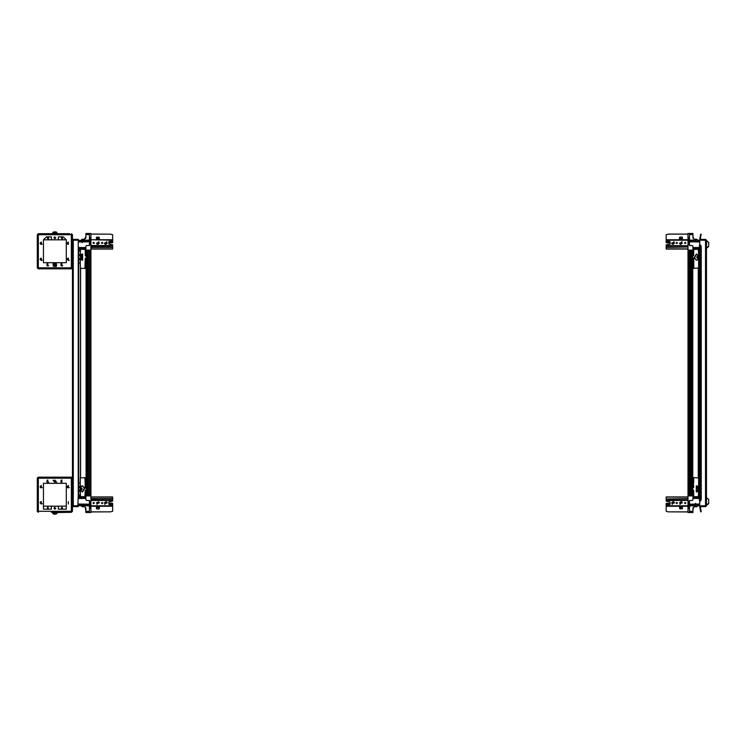 <?xml version="1.0" encoding="UTF-8"?>
<svg xmlns="http://www.w3.org/2000/svg" width="746" height="746" viewBox="0 0 746 746"><rect width="100%" height="100%" fill="white"/><g stroke="black" fill="none" stroke-linecap="round" stroke-linejoin="round"><path stroke-width="1.12" d="M55.894 233.694L56.789 233.172L52.835 233.088L56.892 233.088L53.871 233.172M54.094 513.742L56.845 513.742L56.892 512.912L52.882 512.838L56.789 512.828M55.736 233.311L52.938 233.172L55.997 233.172M53.731 512.828L55.857 512.828M89.427 244.921L90.881 244.39L90.881 495.931L85.911 495.931L85.911 499.783L86.611 500.482L89.427 500.482L89.427 501.079L90.881 501.61L90.881 250.069L85.911 250.069L85.911 246.217L86.611 245.518L89.427 245.518L89.427 237.592L90.881 237.368L90.881 233.489L86.611 233.489L86.611 234.589L89.427 234.589M86.051 255.682L86.144 256.559M86.051 490.318L86.144 491.372L85.212 491.372L85.827 491.372L85.827 490.318M86.144 257.612L86.051 258.498M86.144 488.388L86.051 487.502M83.589 240.287L85.911 237.965L85.911 234.589L86.611 234.589M89.427 511.411L85.911 511.411L85.911 508.035L83.589 505.713M692.792 491.372L692.736 489.441M692.736 488.388L692.829 487.502M689.453 234.589L692.969 234.589L692.969 237.965L695.291 240.287M695.291 505.713L692.969 508.035L692.969 511.411L689.453 511.411M78.218 505.769L72.427 505.769L73.304 506.646L73.304 239.354L72.427 240.231L78.218 240.231L78.218 251.122L78.75 251.122L78.75 494.878L78.218 494.878L77.873 506.646M699.478 245.145L700.792 245.145L701.249 246.907L701.249 499.093L700.792 500.855L699.45 500.855L699.478 245.145L699.45 500.855M68.39 268.821L67.159 268.821L68.39 268.821M69.611 233.694L38.354 233.694L37.3 234.748L38.354 233.694L37.3 234.748L38.354 233.694L38.354 234.748L71.374 234.748L71.374 267.767L38.354 267.767L38.354 268.821L37.3 267.767L38.354 268.821L37.3 267.767L38.354 267.767L38.354 234.748L37.3 234.748L37.3 267.767L37.3 234.748L37.3 267.767L37.3 234.748L37.3 267.767L37.3 234.748L37.3 267.767L38.354 268.821L71.374 268.821L72.427 267.767L71.374 267.767L71.374 268.821L38.354 268.821L71.374 268.821M58.374 512.306L51.353 512.306M55.931 231.903L55.008 231.773L56.845 232.258L56.892 233.088L56.845 232.258L52.873 232.258L55.008 231.903M55.736 233.442L53.992 233.442M689.453 240.137L705.576 240.231L705.576 239.354L706.453 240.231L705.576 240.231L705.576 506.646L699.739 506.646L705.576 506.646L706.453 505.769L689.453 505.863M71.374 234.748L72.427 234.748L72.427 478.233L72.427 234.748L71.374 233.694L71.374 234.748M38.354 477.179L71.374 477.179L38.354 477.179L37.3 478.233L38.354 477.179L37.3 478.233L38.354 477.179L38.354 511.252L37.3 511.252L37.3 478.233L37.3 511.252L37.3 478.233L37.3 511.252L37.3 478.233L37.3 511.252L37.3 478.233L72.427 478.233L71.374 477.179L71.374 511.252L72.427 511.252L72.427 478.233L72.427 511.252L71.374 512.306L52.052 512.306M54.607 231.773L52.873 232.258L52.873 233.153L56.789 233.172M56.677 265.772L56.202 263.207L54.439 262.751L53.041 263.786L53.358 266.201L56.034 266.49L56.677 265.772M78.75 487.539L79.365 487.436M78.75 490.281L79.365 490.383M78.75 255.719L79.365 255.617M78.75 258.461L79.365 258.564M90.49 250.069L90.49 495.931L90.49 250.069M89.762 250.069L89.762 495.931M88.438 250.069L88.438 495.931M86.144 250.069L86.144 495.931L86.144 494.878L85.212 494.878L85.827 494.878L85.827 495.931M86.144 489.441L86.144 491.372M86.144 254.628L86.144 255.617L86.144 254.628L85.212 254.628L85.212 255.682L86.144 255.682M86.088 255.617L86.088 254.628M80.214 258.564L78.75 258.554M78.75 255.626L80.214 255.617M80.214 490.383L78.75 490.374M78.75 487.446L80.214 487.436M86.144 259.552L86.144 258.564L86.144 259.552L85.212 259.552L85.827 259.552L85.827 258.498M78.75 263.058L80.26 263.058L80.503 268.327L85.585 268.327L85.529 263.058L86.144 263.058L86.144 482.942L85.212 482.942L85.827 482.942L85.827 478.018L84.96 477.673L85.212 486.448L85.827 486.448L85.827 487.502M86.144 486.448L86.144 487.436L86.144 486.448L85.212 486.448L85.212 487.502L86.144 487.502M106.109 244.259L105.512 244.259L106.109 244.259M106.519 242.329L107.284 243.243L105.811 244.278L104.337 243.243L106.519 242.329M90.881 234.132L110.501 234.132L112.655 234.748L112.655 242.683L108.795 242.898L111.508 242.898L111.508 241.657L108.795 242.17M112.655 249.08L90.881 249.043M104.85 244.11L105.811 244.278L106.771 241.629L104.85 244.11M112.655 239.755L90.881 239.755L112.655 240.175M98.612 242.329L99.377 243.243L97.903 244.278L96.439 243.243L98.612 242.329M108.795 244.017L112.655 244.847L112.655 248.903L90.881 248.903M108.795 244.11L108.795 241.629L112.655 240.893M96.952 244.11L97.903 244.278L98.864 241.629L96.952 244.11M93.688 242.273L93.688 243.466L93.688 242.273M102.118 242.273L102.118 243.466L102.118 242.273M93.688 242.469L92.989 242.972L93.688 243.466L94.397 242.972L93.688 242.469M102.118 242.469L101.419 242.972L102.118 243.466L102.827 242.972L102.118 242.469M96.43 237.508L96.43 239.354L99.386 239.354L99.032 237.014L96.43 237.508M99.386 238.431L96.43 238.431M93.996 243.42L93.39 243.42M102.426 243.42L101.82 243.42M112.655 247.038L90.881 247.038M90.881 245.798L110.203 245.798L110.203 246.945L90.881 246.945M110.203 245.798L90.881 245.742M112.655 245.742L110.501 245.742M110.501 234.132L90.881 234.048M80.167 255.682L78.945 255.617M80.26 250.069L78.218 250.069M85.911 249.136L78.218 249.136M78.218 248.605L81.939 248.605L81.939 249.136M85.911 237.713L85.911 233.489L86.611 233.489M81.939 248.605L85.911 248.605M90.881 244.39L90.881 243.653L89.949 243.895L89.949 238.347L90.881 238.105L90.881 237.368M78.218 240.426L89.427 240.137L89.427 233.489M85.911 233.489L85.911 234.589L85.911 233.489M90.881 238.105L90.881 239.718L89.949 239.718L89.949 243.895M90.881 239.718L90.881 243.653M78.218 248.493L81.286 248.605M105.512 501.741L106.109 501.741L105.512 501.741M106.519 501.844L107.284 502.757L105.102 503.671L104.337 502.757L106.519 501.844M90.881 505.825L112.655 505.825L112.655 503.317L108.795 503.102M90.881 496.92L112.655 496.92L112.655 498.962L90.881 498.962M111.508 503.102L111.508 504.343L108.795 503.83M104.85 504.371L106.771 501.89L104.85 504.371M98.612 501.844L99.377 502.757L97.204 503.671L96.439 502.757L98.612 501.844M112.655 498.962L112.655 501.153L108.795 501.89L112.655 501.153M112.655 505.107L108.795 504.371L108.795 501.983M96.952 504.371L98.864 501.89L96.952 504.371M93.688 502.534L93.688 503.727L93.688 502.534L92.989 503.028L93.688 503.531L94.397 503.028L93.688 502.534M102.118 502.534L102.118 503.727L102.118 502.534L101.419 503.028L102.118 503.531L102.827 503.028L102.118 502.534M90.881 500.202L112.655 500.258M90.881 497.097L112.655 497.097L90.881 496.957M112.655 505.825L112.655 511.252L110.501 511.868L90.881 511.868M96.43 507.569L99.386 507.569M99.032 507.821L99.032 508.986L99.386 508.492L99.386 506.646L96.43 506.646L96.43 508.492L96.784 508.986L96.784 507.821M99.032 508.986L96.784 508.986M93.39 502.58L93.996 502.58M101.82 502.58L102.426 502.58M90.881 511.952L110.501 511.868L90.881 511.952M90.881 499.055L110.483 498.962M110.203 500.202L110.203 499.055M78.945 490.383L80.167 490.318M78.218 497.395L85.911 496.864M78.218 496.864L81.939 496.864M78.218 495.931L80.26 495.931M81.939 497.395L85.911 497.395M89.427 512.511L89.427 508.408L90.881 508.632L90.881 512.511L85.911 512.511L85.38 507.504L83.468 505.713M90.881 508.632L90.881 507.895L89.949 507.653L89.949 502.105L89.949 506.282L90.881 506.282L90.881 507.895M90.881 501.61L90.881 502.347L89.949 502.105M78.218 505.574L89.427 505.863L89.427 508.408L89.427 501.079M90.881 502.347L90.881 506.282M78.218 497.507L81.286 497.395M112.655 242.683L111.508 242.898M85.38 238.496L85.65 236.948L85.38 238.496L85.529 237.638L83.468 240.287M112.655 511.252L110.501 511.868M90.881 512.511L85.911 512.511M82.032 242.618L83.151 241.499L82.032 242.618M85.827 250.069L85.827 251.122L85.212 251.122L85.212 254.628M85.827 254.628L85.827 255.682M85.585 249.36L80.503 249.36L80.26 255.524M78.75 255.831L80.176 255.682M78.75 258.349L80.176 258.498M80.26 263.058L80.26 258.657M84.96 268.327L85.212 258.498L86.144 258.498M85.827 249.714L85.212 249.714L85.212 251.122L86.144 251.122M86.144 260.251L85.65 260.251L85.212 263.058M85.65 260.251L85.529 259.552M85.529 254.628L85.529 251.122M78.75 251.122L80.26 251.122M78.75 254.628L80.26 254.628M78.75 259.552L80.26 259.552M85.585 496.64L84.96 496.64L85.212 490.318L86.144 490.318M80.26 487.343L80.26 478.018L84.96 477.673M78.75 487.651L80.176 487.502M78.75 490.169L80.176 490.318M84.96 496.64L80.503 496.64L80.26 490.476M78.75 482.942L80.26 482.942M78.75 486.448L80.26 486.448M78.75 491.372L80.26 491.372M78.75 494.878L80.26 494.878M85.529 494.878L85.529 491.372M85.529 486.448L85.529 482.942M85.911 508.287L85.65 509.052L85.38 507.504M85.529 237.638L85.65 236.948M85.529 508.362L85.911 509.005M84.904 239.746L84.382 240.268M84.373 239.382L82.219 239.205L81.072 240.352L82.181 239.242M82.246 241.518L81.827 241.937M81.687 256.298L81.724 257.874M82.619 254.022L82.619 260.158M82.405 254.022L82.284 260.168L81.37 259.878L81.37 254.302L82.405 254.022M81.183 255.533L81.062 258.648L81.183 255.533M80.409 256.4L81.053 258.303L81.827 257.78L81.892 256.568L81.183 255.878L80.409 256.4L81.183 255.878L81.892 256.568L81.827 257.78L81.053 258.303L80.409 256.4L81.528 256.4M80.344 257.612L81.463 257.612M80.512 488.052L80.894 490.085L81.724 489.768L81.948 488.593L81.342 487.735L80.512 488.052L80.876 487.744L81.948 488.593L81.724 489.768L80.894 490.085L80.288 489.227L80.512 488.052L81.631 488.052L81.752 489.712M82.508 485.851L84.82 488.043L82.508 491.968M79.943 489.59L81.37 486.122L82.284 485.832L84.373 488.043L82.284 491.987L79.943 489.59L82.181 488.471L80.064 489.348M80.288 489.227L81.407 489.227M78.218 506.571L78.75 505.583L81.072 505.648L82.219 506.795L84.457 506.702M81.072 505.648L82.219 506.795M687.998 237.368L687.998 233.489L689.453 233.489L689.453 237.592L687.998 237.368L687.998 238.105L688.922 238.347L688.922 243.895L687.998 243.653L687.998 495.931L687.998 249.08L666.215 249.08L666.215 247.038L687.998 246.945L668.388 247.038M688.39 495.931L688.39 250.069L688.39 495.931M689.117 495.931L689.117 250.069M690.442 495.931L690.442 250.069M692.736 495.931L692.736 250.069M698.666 487.436L699.45 487.436M698.666 490.383L699.45 490.383M698.666 255.617L699.45 255.617M698.666 258.564L699.45 258.564M687.998 243.653L687.998 239.699L688.922 239.718L688.922 243.895M687.998 507.895L687.998 502.347L688.922 502.105L688.922 507.653L687.998 507.895L687.998 512.511L687.998 511.868L668.369 511.868L687.998 511.952M666.215 247.038L666.215 244.847L670.085 244.11L670.085 242.898L667.362 242.898L667.362 241.657L670.085 242.17M672.771 244.259L673.368 244.259L672.771 244.259M687.998 240.175L666.215 240.175L666.215 242.683L666.215 237.191M666.215 240.893L670.085 241.629L670.085 244.11L666.215 244.847L666.215 249.08M689.453 233.489L692.969 233.489L687.998 233.489L687.998 234.132L668.388 234.132L687.998 234.132M666.215 235.577L666.215 234.748L668.677 234.048L687.998 234.048M666.215 235.932L666.215 236.836M695.412 240.287L693.5 238.496L693.23 236.948M670.085 503.102L666.215 503.317L670.085 503.102L670.085 504.371L666.215 505.107L666.215 503.317L666.215 508.809M673.368 501.741L672.771 501.741L673.368 501.741M687.998 496.92L666.215 496.92L666.215 498.962L687.998 498.608L668.388 498.962L687.998 498.962L668.677 499.055L668.677 500.202L687.998 500.435L666.215 500.435L666.215 501.153L666.215 496.92L687.998 496.92L687.998 495.931L692.969 495.931L692.969 499.783L692.26 500.482L689.453 500.482L689.453 508.408L687.998 508.632M666.215 509.164L666.215 510.068M666.215 510.423L666.215 511.252L668.677 511.952M692.969 508.287L695.412 505.713M672.36 244.156L671.596 243.243L673.769 242.329L674.533 243.243L672.36 244.156M666.215 242.683L667.362 242.898M674.02 241.629L672.109 244.11L674.02 241.629M666.215 245.742L687.998 245.742L666.215 245.565M666.215 247.392L687.998 247.038M687.998 248.903L666.215 248.903L687.998 249.043M680.268 244.156L679.494 243.243L681.676 242.329L682.441 243.243L680.268 244.156M681.928 241.629L680.007 244.11L680.967 244.278L681.928 241.629M685.182 243.466L685.182 242.273L685.182 243.466L685.891 242.972L685.182 242.469L684.483 242.972L685.182 243.466M676.753 243.466L676.753 242.273L676.753 243.466L677.461 242.972L676.753 242.469L676.053 242.972L676.753 243.466M666.215 240.175L666.215 234.748L668.369 234.132M682.441 238.431L679.494 238.431M679.848 238.179L679.848 237.014L679.494 237.508L679.494 239.354L682.441 239.354L682.441 237.508L682.096 237.014L682.096 238.179M679.848 237.014L682.096 237.014M685.49 243.42L684.875 243.42M677.06 243.42L676.445 243.42M668.677 245.798L668.677 246.945M699.45 248.605L692.969 249.136M699.45 249.136L696.941 249.136M699.45 250.069L698.62 250.069M687.998 245.164L687.998 244.39L689.453 244.921L689.453 245.518L692.26 245.518L692.969 246.217L692.969 250.069L687.998 250.069L687.998 501.61L689.453 501.079M696.941 248.605L692.969 248.605M689.453 237.592L689.453 244.921M692.969 233.489L692.969 234.589L692.969 233.489M687.998 239.699L687.998 238.105M699.45 248.539L697.585 248.605M672.36 503.671L671.596 502.757L673.069 501.722L674.533 502.757L672.36 503.671M670.085 503.83L667.362 504.343L667.362 503.102M674.02 501.89L673.069 501.722L672.109 504.371L674.02 501.89M687.998 497.097L666.215 497.097L687.998 496.957M680.268 503.671L679.494 502.757L680.967 501.722L682.441 502.757L680.268 503.671M666.215 511.252L666.215 505.107M666.215 501.153L670.085 501.89M681.928 501.89L680.967 501.722L680.007 504.371L681.928 501.89M685.182 503.727L685.182 502.534L685.182 503.727M676.753 503.727L676.753 502.534L676.753 503.727M666.215 500.435L666.215 498.608M685.182 503.531L685.891 503.028L685.182 502.534L684.483 503.028L685.182 503.531M676.753 503.531L677.461 503.028L676.753 502.534L676.053 503.028L676.753 503.531M682.441 508.492L682.441 506.646L679.494 506.646L679.848 508.986L682.441 508.492M679.494 507.569L682.441 507.569M684.875 502.58L685.49 502.58M676.445 502.58L677.06 502.58M666.215 498.962L687.998 498.962M668.677 500.202L687.998 500.258M666.215 500.258L668.369 500.258M698.62 495.931L699.45 495.931M692.969 496.864L699.45 496.864M699.45 497.395L696.941 497.395L696.941 496.864M692.969 512.511L692.969 511.411L692.969 512.511L692.26 512.511L692.26 511.411M687.998 512.511L692.26 512.511M696.941 497.395L692.969 497.395M687.998 501.61L687.998 502.347M689.453 508.408L689.453 512.511M687.998 506.282L688.922 506.282L688.922 502.105M699.45 497.461L697.585 497.395M693.23 509.052L693.351 508.362M692.736 263.058L693.351 263.058L693.043 267.982L693.911 268.327L693.668 259.552L693.043 259.552L693.043 258.498M693.043 255.682L693.043 254.628L693.668 254.628L693.668 251.122L693.043 251.122L693.043 250.069M693.295 249.36L693.911 249.36L693.351 254.628L692.736 254.628M692.736 255.682L693.668 255.682L693.668 254.628M692.736 259.552L693.668 259.552L693.668 258.498L692.736 258.498M698.62 258.657L698.62 267.982L693.911 268.327M699.45 258.498L698.694 258.498M698.694 255.682L699.45 255.682M693.911 249.36L698.368 249.36L698.62 255.524M699.45 263.058L698.62 263.058M699.45 259.552L698.62 259.552M699.45 254.628L698.62 254.628M699.45 251.122L698.62 251.122M692.736 251.122L693.351 251.122M693.351 259.552L693.668 263.058M695.598 503.382L695.132 503.858M695.076 503.914L694.461 504.529M693.043 495.931L693.043 494.878L693.668 494.878L693.668 491.372L693.043 491.372L693.043 490.318M693.043 487.502L693.043 486.448M692.736 487.502L693.668 487.502L693.043 478.018L693.911 477.673L698.62 478.018L698.62 487.343M693.911 477.673L693.043 478.018M693.295 496.64L698.368 496.64L698.62 490.476M699.45 490.318L698.694 490.318M698.694 487.502L699.45 487.502M692.736 482.942L693.668 482.942L693.668 478.018M692.736 491.372L693.668 491.372L693.668 490.318L692.736 490.318M693.043 496.286L693.668 496.286L693.668 494.878M693.351 482.942L693.668 486.448M692.736 486.448L693.351 486.448M693.351 491.372L693.351 494.878L692.736 494.878M699.45 494.878L698.62 494.878M699.45 491.372L698.62 491.372M699.45 486.448L698.62 486.448M699.45 482.942L698.62 482.942M694.367 240.147L693.966 239.746M696.652 239.205L694.414 239.298L696.652 239.205L697.808 240.352L696.699 239.242M698.368 257.948L697.976 255.915L697.146 256.232L696.923 257.407L697.538 258.265L698.368 257.948L697.995 258.256L696.923 257.407L697.146 256.232L697.976 255.915L698.592 256.773L698.368 257.948L697.249 257.948L697.128 256.288M696.363 260.149L694.06 257.957L696.363 254.032M698.937 256.41L697.51 259.878L696.587 260.168L694.507 257.957L696.587 254.013L698.937 256.41L696.699 257.529L698.815 256.652M698.592 256.773L697.473 256.773M694.507 506.618L696.652 506.795L697.808 505.648M696.633 504.483L697.053 504.063M696.699 506.758L694.358 506.646M697.193 489.702L697.146 488.126M696.26 491.978L696.26 485.842M696.475 491.978L696.587 485.832L697.51 486.122L697.51 491.698L696.475 491.978M697.697 490.467L697.818 487.352L697.697 490.467M698.47 489.6L697.827 487.697L697.044 488.22L696.978 489.432L697.687 490.122L698.47 489.6L697.687 490.122L696.978 489.432L697.044 488.22L697.827 487.697L698.47 489.6L697.351 489.6M698.536 488.388L697.417 488.388M72.427 468.012L72.427 277.988M73.304 506.646L78.218 506.646L73.304 506.646L72.427 505.769M78.218 240.231L78.218 239.354L73.304 239.354L72.427 240.231M78.218 494.878L78.218 251.122M78.218 239.429L78.75 240.417L81.072 240.352M699.739 506.646L699.739 505.769L700.27 506.646L701.249 511.737L700.736 511.877L700.289 510.18L700.736 511.877M699.739 240.231L699.739 245.145M705.576 239.354L699.739 239.354L705.576 239.354M699.739 505.769L699.739 500.855M699.739 506.31L700.289 510.18L700.792 510.04M699.739 239.69L700.289 235.82L700.792 235.96L700.27 239.354M706.453 505.769L706.453 240.231L706.453 505.769M700.289 245.145L700.289 500.855M700.289 235.82L700.736 234.123L700.289 235.82M700.792 235.96L701.249 234.263L700.736 234.123L701.249 234.263M708.7 246.553L706.63 248.129L708.7 246.553L708.7 242.338L706.453 240.753M708.7 503.401L708.7 499.447L706.453 497.871L706.453 505.247L708.7 503.401L706.63 504.79M66.282 268.821L67.159 268.821L66.282 268.821M37.3 242.254L37.3 246.637M37.3 252.614L37.3 254.545M67.532 244.063L68.39 244.408L68.39 241.956L67.159 243.159M67.159 243.196L67.504 244.035M67.159 259.356L68.39 260.568L68.39 258.107L67.522 258.461M67.504 258.48L67.159 259.319M42.196 244.063L41.338 244.408L41.338 241.956L41.338 244.408L41.338 241.956L40.107 243.159M40.107 243.196L40.461 244.035M40.48 244.063L41.328 244.408M42.224 260.195L41.338 260.568L41.338 258.107L41.338 260.568L41.338 258.107L40.48 258.461M40.461 258.48L40.107 259.319M40.107 259.356L41.328 260.568M61.032 265.66L61.89 266.014L61.89 263.552L61.032 263.897M61.004 263.925L61.004 265.641M46.979 265.66L47.837 266.014L47.837 263.552L46.979 263.897M46.961 263.925L46.951 265.641M62.767 238.589L61.89 238.962L61.023 236.855L61.89 238.962L62.767 236.883M48.723 238.589L47.837 238.962L46.979 236.855L47.837 238.962L48.723 236.883M55.008 265.735L55.819 264.923M54.719 263.823L53.908 264.634M54.859 236.771L53.898 237.732L54.859 238.701L54.859 236.771M43.445 239.848L43.445 262.676L66.282 262.676L43.445 262.676L43.445 239.848L66.282 239.848L66.282 262.676L43.445 262.676L43.445 239.848L46.429 236.855L51.353 236.855L51.353 239.14L52.052 239.848L57.675 239.848L58.374 239.14L58.374 236.855L63.289 236.855L66.282 239.848L66.282 262.676L43.445 262.676L43.445 239.848L66.282 239.848L66.282 262.676L66.282 239.848M47.837 263.552L47.837 266.014L47.837 263.552M61.89 263.552L61.89 266.014L61.89 263.552M68.39 260.568L68.39 258.107L68.39 260.568L69.266 260.195M68.39 241.956L68.39 244.408L68.39 241.956M68.39 501.592L68.39 504.044M67.532 487.539L68.39 487.893L68.39 485.432L67.159 486.644M67.159 486.681L67.504 487.52M41.338 487.893L42.224 487.52L41.338 487.893L41.338 485.432L41.338 487.893L41.338 485.432L40.107 486.644M40.107 486.681L40.461 487.52M40.48 487.539L41.328 487.893M41.338 504.044L42.224 503.671L41.338 504.044L41.338 501.592L41.338 504.044L41.338 501.592L40.48 501.937M40.461 501.965L40.107 502.804M40.107 502.841L41.328 504.044M61.032 482.103L61.89 482.448L61.89 479.986L61.032 480.34M61.004 480.359L61.004 482.075M46.979 482.103L47.837 482.448L47.837 479.986L46.979 480.34M46.961 480.359L46.961 482.075M62.767 509.117L61.89 507.038L61.023 509.145L61.899 507.038M47.837 507.038L46.979 509.145L47.837 507.038L48.723 509.117M54.859 509.229L54.859 507.299L53.898 508.259L54.859 509.229L54.859 507.299L54.859 509.229L55.829 508.25L54.859 509.229M54.719 480.265L53.908 481.077M55.008 482.177L55.819 481.366M43.445 506.152L43.445 483.324L43.445 506.152L52.052 506.152L51.353 506.86L51.353 509.145L43.445 509.145L43.445 483.324L66.282 483.324L43.445 483.324L66.282 483.324L66.282 506.152L66.282 483.324L43.445 483.324L43.445 506.152L66.282 506.152L66.282 483.324L66.282 509.145L58.374 509.145L58.374 506.86L57.675 506.152L66.282 506.152M37.3 511.252L38.354 512.306L37.3 511.252M37.3 499.363L37.3 503.746M37.3 491.455L37.3 493.386M71.374 511.42L70.497 511.42M68.39 487.893L68.39 485.432L68.39 487.893L69.266 487.52L68.39 487.893M61.89 479.986L61.89 482.448L61.89 479.986M47.837 479.986L47.837 482.448L47.847 479.986M62.739 265.669L61.89 266.014M48.686 265.669L47.837 266.014M55.829 237.75L54.859 238.701M38.354 233.694L40.107 233.694M42.569 233.694L43.445 233.694M66.282 233.694L67.159 233.694M48.695 236.855L46.979 236.855M62.748 236.855L61.023 236.855M42.569 477.179L43.445 477.179L42.569 477.179M66.282 477.179L67.159 477.179L66.282 477.179M48.723 482.075L47.837 482.448L48.723 482.075M62.748 509.145L61.023 509.145M46.979 509.145L48.695 509.145M53.992 512.558L71.374 512.306L71.374 511.252L38.354 511.252L38.354 512.306M55.894 512.306L57.675 512.306M53.787 264.634L55.008 264.634L55.008 263.711L55.008 264.634L55.931 264.634L53.787 264.923L54.719 264.923L54.719 265.856L54.719 263.711L54.719 264.634L53.787 264.923M55.008 265.856L55.008 264.923L54.719 265.856M56.603 265.735L53.115 263.832L56.603 265.735L55.008 264.923L55.931 264.634M53.787 481.077L55.008 481.077L55.008 480.144L55.008 481.077L55.931 481.077L53.787 481.366L54.719 481.366L54.719 482.289L54.719 480.144L54.719 481.077L53.787 481.366M55.008 482.289L55.008 481.366L54.719 482.289M56.603 482.168L53.115 480.265L56.603 482.168L55.008 481.366L55.931 481.077M54.719 514.097L56.845 513.742L56.892 512.912M54.598 514.227L52.873 513.742L52.835 512.912L52.873 513.742L54.467 514.218M55.008 514.227L55.931 514.097M56.603 513.742L55.633 513.742M88.597 250.069L88.597 495.931M87.823 250.069L87.823 495.931M86.75 250.069L86.75 495.931M86.144 263.058L86.144 482.942M86.144 494.878L86.144 495.931M86.088 250.069L86.088 251.122M86.088 258.564L86.088 259.552M86.088 263.058L86.088 482.942M86.088 486.448L86.088 487.436M80.615 268.327L80.615 477.673M86.088 490.383L86.088 491.372M86.088 494.878L86.088 495.931M80.493 268.327L80.493 477.673M90.881 245.565L112.655 245.565M90.881 247.392L112.655 247.392M99.032 238.179L99.032 237.014M96.784 237.014L96.784 238.179M78.218 241.415L89.427 241.2M78.218 242.021L89.427 241.825M78.218 247.448L85.911 247.588M90.881 500.435L112.655 500.435M112.655 498.608L90.881 498.608M112.655 506.245L90.881 506.245M86.611 512.511L86.611 511.411M78.218 498.552L85.911 498.412M78.218 503.979L89.427 504.175M78.218 504.585L89.427 504.8M85.827 267.982L85.212 267.982M86.144 262.359L85.65 262.359M86.144 253.929L85.65 253.929M86.144 251.822L85.65 251.822M85.827 496.286L85.212 496.286M85.827 478.018L85.212 478.018M86.144 494.178L85.65 494.178M86.144 492.071L85.65 492.071M86.144 485.749L85.65 485.749M86.144 483.641L85.65 483.641M81.062 258.648L82.172 260.158M687.998 250.069L687.998 495.931M690.283 495.931L690.283 250.069M691.057 495.931L691.057 250.069M692.12 495.931L692.12 250.069M692.792 495.931L692.792 494.878M692.792 487.436L692.792 486.448M692.792 482.942L692.792 263.058M692.792 259.552L692.792 258.564M698.265 477.673L698.265 268.327M692.792 255.617L692.792 254.628M692.792 251.122L692.792 250.069M698.387 477.673L698.387 268.327M666.215 239.755L687.998 239.755M692.26 233.489L692.26 234.589M699.45 247.467L692.969 247.588M699.739 242.002L689.453 241.825M699.739 241.396L689.453 241.2M687.998 505.825L666.215 505.825M666.215 506.245L687.998 506.245M679.848 507.821L679.848 508.986M682.096 508.986L682.096 507.821M699.739 504.604L689.453 504.8M699.739 503.998L689.453 504.175M699.45 498.533L692.969 498.412M693.043 249.714L693.668 249.714M693.043 267.982L693.668 267.982M692.736 251.822L693.23 251.822M692.736 253.929L693.23 253.929M692.736 260.251L693.23 260.251M692.736 262.359L693.23 262.359M692.736 483.641L693.23 483.641M692.736 485.749L693.23 485.749M692.736 492.071L693.23 492.071M692.736 494.178L693.23 494.178M697.818 487.352L696.708 485.842M700.736 499.093L701.249 499.093M700.736 246.907L701.249 246.907M706.453 248.129L706.63 240.753L708.7 242.338M708.7 246.292L706.63 247.681M56.64 265.753L53.078 263.804L56.64 265.753M56.64 482.196L53.078 480.247L56.64 482.196M55.129 231.773L56.603 232.258M708.7 499.447L706.63 497.871M708.7 503.662L706.63 505.247M53.041 480.228L56.677 482.214L53.041 480.228M52.835 233.088L52.873 232.258"/></g></svg>
